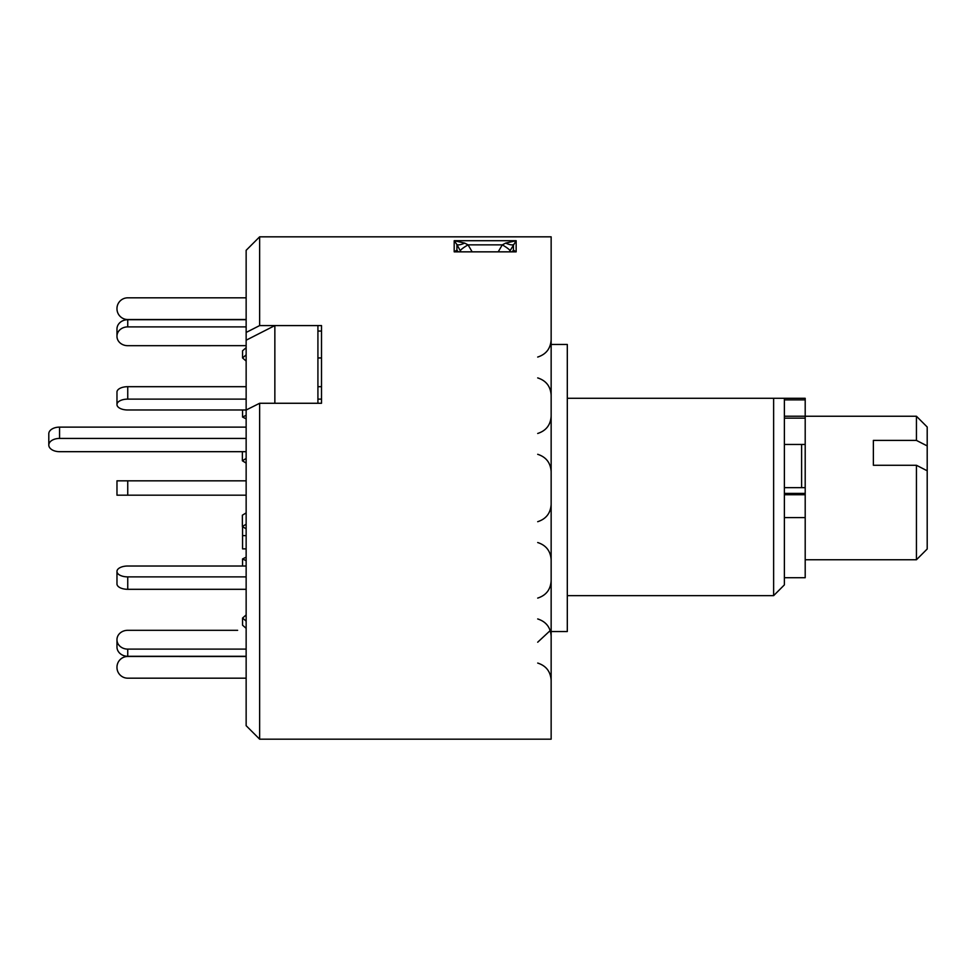 <?xml version="1.0" encoding="UTF-8"?>
<svg xmlns="http://www.w3.org/2000/svg" width="976" height="976" viewBox="0 0 976 976"><rect width="100%" height="100%" fill="white"/><g stroke="black" fill="none" stroke-linecap="round" stroke-linejoin="round"><path stroke-width="1.46" d="M259.64 403.271L246.147 410.018L246.147 340.209L274.854 325.581L274.854 403.271L321.507 403.271L321.507 325.581L259.64 325.581L259.64 236.826L551.147 236.826L551.147 739.174L259.64 739.174L259.64 403.271L317.92 403.271L317.92 325.581L274.854 325.581M246.147 326.887L127.746 326.887A10.76 9.321 180 0 0 116.974 336.208L116.974 329.034A10.76 9.321 0 0 1 127.746 319.713L246.147 319.713L127.746 319.713A10.76 9.321 0 0 0 116.974 329.034L116.974 336.366A10.76 9.321 180 0 0 127.746 345.687L246.147 345.663M242.56 350.787L246.147 347.676L242.56 350.787L242.56 357.96L246.147 354.849M246.147 427.122L59.56 427.122L59.56 438.431L246.147 438.431M59.56 438.431A10.76 6.625 180 0 0 48.8 445.056L48.8 433.747A10.76 6.625 0 0 1 59.56 427.122M48.8 445.056A10.76 6.625 180 0 0 59.56 451.681L246.147 451.681M246.147 458.439L242.365 460.782L246.147 463.112M242.365 451.681L242.365 460.782M246.147 512.888L242.365 515.218L242.365 526.528L246.147 528.87M246.147 524.197L242.365 526.528M242.56 526.662L242.56 548.878L246.147 548.878M242.56 535.629L246.147 535.629M321.507 386.691L317.92 386.691L321.507 386.691M246.147 399.123L127.746 399.123A10.76 5.38 180 0 0 116.974 404.503L116.974 392.084A10.76 5.38 0 0 1 127.746 386.691L246.147 386.691L127.746 386.691A10.76 5.38 0 0 0 116.974 392.084L116.974 404.601A10.76 5.38 180 0 0 127.746 409.981L246.147 409.969M116.974 480.826L127.746 480.826L127.746 495.174L116.974 495.174L116.974 480.826L246.147 480.826L127.746 480.826M116.974 583.916L116.974 571.497A10.76 5.38 0 0 0 127.746 576.877L127.746 589.309A10.76 5.38 180 0 1 116.974 583.916M116.974 571.497L116.974 571.399A10.76 5.38 0 0 1 127.746 566.019A10.76 5.38 0 0 0 116.974 571.399L116.974 583.831M246.147 560.724L242.56 558.931L246.147 557.137L242.56 558.931L242.56 566.031L127.746 566.019L246.147 566.031M116.974 646.966L116.974 639.792A10.76 9.321 0 0 0 127.746 649.113L127.746 656.287A10.76 9.321 180 0 1 116.974 646.966M116.974 639.634A10.76 9.321 0 0 1 127.746 630.313A10.76 9.321 0 0 0 116.974 639.634L116.974 639.792M246.147 621.151L242.56 618.04L246.147 614.929L242.56 618.04L242.56 625.213L246.147 628.324M237.632 630.313L127.746 630.313L237.632 630.313M246.147 678.174L127.746 678.174A10.76 10.76 0 0 1 116.974 667.413L116.974 667.242A10.76 10.76 0 0 1 127.746 656.47L246.147 656.494M246.147 649.113L127.746 649.113M246.147 656.287L127.746 656.287M246.147 576.877L127.746 576.877M246.147 589.309L127.746 589.309M246.147 495.174L127.746 495.174M321.507 399.123L317.92 399.123M246.147 415.276L242.56 417.069L242.56 409.969M246.147 418.863L242.56 417.069M246.147 361.071L242.56 357.96M317.92 357.96L321.507 357.96M246.147 297.826L127.746 297.826A10.76 10.76 0 0 0 116.974 308.587L116.974 308.758A10.76 10.76 0 0 0 127.746 319.53L246.147 319.506M801.613 487.658L801.613 444.458M927.2 470.786L927.2 549L916.44 559.76L916.44 465.271L927.2 470.786L927.2 445.922L916.44 440.408L916.44 416.24L805.2 416.24M567.3 595.653L773.626 595.653L784.387 584.88L784.387 398.293L773.626 398.293L805.2 398.293L805.2 577.707L784.387 577.707M916.44 440.408L873.374 440.408L873.374 465.271L916.44 465.271M916.44 416.24L927.2 427L927.2 445.922M498.333 251.625L502.286 244.866L505.678 243.097L516.158 240.706L516.158 251.845L454.194 251.845L454.194 240.706L464.686 243.097L468.065 244.866A8.967 1.354 -30.3 0 0 460.294 250.747L456.914 244.561L456.914 250.124L457.854 251.466M464.686 243.097A8.967 2.586 -26.9 0 1 456.914 244.561L454.194 240.706L516.158 240.706L509.545 251.625M551.147 344.467L567.3 344.467L567.3 631.533L551.147 631.533M246.147 410.018L246.147 725.693L259.64 739.174M246.147 340.209L246.147 250.307L259.64 236.826M317.92 331.059L321.507 331.059L321.507 403.271M246.147 332.45L259.64 325.581M773.626 595.653L773.626 398.293L567.3 398.293M505.678 243.097A8.967 2.586 -153.1 0 0 513.437 244.561L513.437 250.124L516.158 251.845L454.194 251.845L456.914 250.124A8.967 6.063 144 0 0 457.39 251.015L458.256 251.637M472.018 251.625L468.065 244.866L502.286 244.866A8.967 1.354 -149.7 0 1 510.058 250.747M512.925 251.064A8.967 6.063 36 0 0 512.961 251.015A8.967 6.063 36 0 0 513.437 250.124L512.498 251.466M127.746 386.691L127.746 399.123M127.746 319.713L127.746 326.887M805.2 493.392L784.387 493.392M805.2 399.867L784.387 399.867M805.2 418.143L784.387 418.143M805.2 416.227L784.387 416.227M805.2 517.585L784.387 517.585M805.2 494.734L784.387 494.734M460.806 251.625L460.294 250.747M916.44 559.76L805.2 559.76M805.2 487.658L784.387 487.658M805.2 444.458L784.387 444.458M551.147 416.093L551.147 416.093C550.61 424.938 546.121 430.721 537.703 433.466M537.703 598.093C546.121 595.36 550.61 589.565 551.147 580.72C550.61 589.565 546.121 595.36 537.703 598.093M537.703 663.058C546.121 665.791 550.61 671.586 551.147 680.431M537.703 618.943C546.121 621.688 550.61 627.47 551.147 636.315M537.703 542.534C546.121 545.279 550.61 551.062 551.147 559.907M537.703 454.304C546.121 457.049 550.61 462.844 551.147 471.676M537.703 377.907C546.121 380.64 550.61 386.435 551.147 395.28M537.703 357.057C546.121 354.312 550.61 348.53 551.147 339.685M537.703 521.696C546.121 518.951 550.61 513.156 551.147 504.324M537.703 642.208L550.208 630.581M512.961 251.015L512.095 251.637"/></g></svg>
